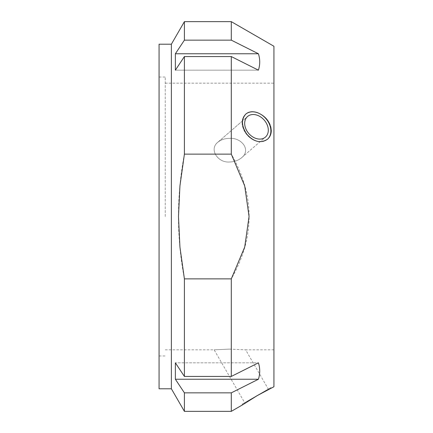 <?xml version="1.0" encoding="UTF-8"?>
<svg xmlns="http://www.w3.org/2000/svg" width="433" height="433" viewBox="0 0 433 433"><rect width="100%" height="100%" fill="white"/><g stroke="black" fill="none" stroke-linecap="round" stroke-linejoin="round"><path stroke-width="0.32" stroke-dasharray="2.17 1.62" d="M175.365 53.762L175.365 70.168L258.414 70.168C260.157 64.701 260.157 59.229 258.414 53.762L231.298 40.15L184.404 40.15L175.365 53.762L258.414 53.762M175.365 70.168L184.404 56.561L231.298 56.561L258.414 70.168L175.365 70.168M171.376 388.791L171.376 44.209M184.404 40.15L184.404 21.65M184.404 154.121C176.48 195.705 176.48 237.295 184.404 278.879L231.298 278.879C255.075 237.295 255.075 195.705 231.298 154.121L184.404 154.121L184.404 56.561M184.404 376.439L175.365 362.832L258.414 362.832L231.298 376.439L184.404 376.439L184.404 278.879M175.365 362.832L175.365 379.238L184.404 392.85L231.298 392.85L258.414 379.238C260.157 373.771 260.157 368.299 258.414 362.832L175.365 362.832M184.404 411.35L184.404 392.85M231.298 40.15L231.298 21.65M231.298 154.121L231.298 56.561M175.365 379.238L258.414 379.238M231.298 376.439L231.298 278.879M273.932 386.739L273.932 46.261M231.298 411.35L231.298 392.85M270.885 387.595L271.274 388.271C271.745 387.124 241.246 404.817 242.496 404.882L242.107 404.211L270.885 387.595L242.107 404.211M257.218 141.315C261.332 142.203 264.796 141.483 267.61 139.15C270.003 136.99 271.226 134.143 271.274 130.614C271.897 118.041 253.164 106.545 245.874 114.025C237.798 120.087 245.186 138.971 257.218 141.315M229.485 161.996C234.161 161.942 238.204 160.513 241.614 157.72C251.557 149.78 241.138 137.304 229.485 138.381C224.916 138.392 221.025 139.686 217.821 142.262C208.793 149.304 217.853 162.976 229.485 161.996C217.875 162.987 208.782 149.298 217.815 142.262C221.019 139.686 224.906 138.392 229.485 138.381C241.138 137.304 251.557 149.78 241.614 157.72C238.204 160.513 234.161 161.937 229.485 161.996M267.502 139.242A16.611 12.46 -130.9 0 1 267.372 139.356A16.611 12.46 -130.9 0 1 247.075 134.955A16.611 12.46 -130.9 0 1 245.619 114.242A16.611 12.46 -130.9 0 1 245.809 114.079M256.493 138.603A13.634 10.224 49.1 0 1 245.755 128.606A13.634 10.224 49.1 0 1 247.568 116.493A13.634 10.224 49.1 0 1 264.227 120.103A13.634 10.224 49.1 0 1 265.418 137.104A13.634 10.224 49.1 0 1 256.493 138.603M270.885 130.95A16.611 12.46 -130.9 0 0 261.521 114.767A16.611 12.46 -130.9 0 0 245.619 114.242A16.611 12.46 -130.9 0 0 247.075 134.955A16.611 12.46 -130.9 0 0 267.372 139.356A16.611 12.46 -130.9 0 0 270.885 130.95M229.485 349.117L245.63 349.821L229.485 349.117L214.146 349.821L229.485 349.117M256.493 395.903L268.303 389.088L256.493 395.903M165.222 216.5L165.222 77.031L165.222 216.5M159.068 216.5L159.068 77.031L159.068 216.5M159.068 388.791L159.068 44.209M273.932 216.5L273.932 349.821L273.932 216.5M241.614 157.72L265.418 137.104L241.614 157.72M217.815 142.262L247.568 116.493L217.815 142.262M165.222 349.821L214.146 349.821L244.688 402.717M273.932 349.821L245.63 349.821L268.303 389.088M159.068 355.969L165.222 355.969M159.068 77.031L165.222 77.031M165.222 83.179L273.932 83.179"/><path stroke-width="0.65" d="M175.365 70.168L175.365 53.762L258.414 53.762C260.157 59.229 260.157 64.701 258.414 70.168L231.298 56.561L184.404 56.561L175.365 70.168M175.365 53.762L184.404 40.15L231.298 40.15L258.414 53.762M171.376 388.791L159.068 388.791L159.068 44.209L171.376 44.209L171.376 388.791L184.404 411.35L231.298 411.35L231.298 392.85L184.404 392.85L184.404 411.35M231.298 278.879L184.404 278.879L179.933 247.054L178.483 216.5L179.933 185.946L184.404 154.121L231.298 154.121L244.71 185.946L249.062 216.5L244.71 247.054L231.298 278.879L231.298 376.439L258.414 362.832C260.157 368.299 260.157 373.771 258.414 379.238L231.298 392.85M184.404 56.561L184.404 154.121M171.376 44.209L184.404 21.65L184.404 40.15M184.404 392.85L175.365 379.238L175.365 362.832L184.404 376.439L231.298 376.439M184.404 278.879L184.404 376.439M184.404 21.65L231.298 21.65L231.298 40.15M175.365 379.238L258.414 379.238M231.298 56.561L231.298 154.121M231.298 21.65L273.932 46.261L273.932 386.739L257.218 395.621L242.496 404.882L231.298 411.35M257.218 112.569C265.716 116.044 270.403 122.057 271.274 130.614C271.226 134.143 270.003 136.99 267.61 139.15C260.731 143.642 253.787 141.975 246.783 134.143C241.425 126.03 241.121 119.324 245.874 114.025C248.813 111.622 252.596 111.135 257.218 112.569M256.493 114.994A13.634 10.224 49.1 0 0 247.568 116.493A13.634 10.224 49.1 0 0 248.764 133.494A13.634 10.224 49.1 0 0 265.418 137.104A13.634 10.224 49.1 0 0 267.237 124.991A13.634 10.224 49.1 0 0 256.493 114.994M245.809 114.079A16.611 12.46 -130.9 0 1 261.656 114.859A16.611 12.46 -130.9 0 1 270.885 130.95A16.611 12.46 -130.9 0 1 267.502 139.242"/></g></svg>
